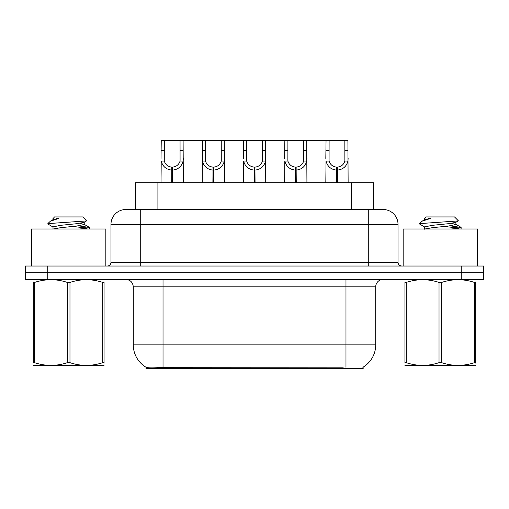 <?xml version="1.0" encoding="UTF-8"?>
<svg xmlns="http://www.w3.org/2000/svg" width="509" height="509" viewBox="0 0 509 509"><rect width="100%" height="100%" fill="white"/><g stroke="black" fill="none" stroke-linecap="round" stroke-linejoin="round"><path stroke-width="0.76" d="M135.598 209.511L135.598 182.737L373.549 182.737L373.549 209.511M363.152 367.135L363.152 368.656L146 368.656L146 367.224M133.282 344.854L163.026 344.854L163.026 286.847L133.282 286.847L133.282 344.854A26.029 26.029 0 0 0 146.147 367.307C148.074 368.058 153.699 368.058 163.026 367.307L342.996 367.18M362.853 367.307A26.029 26.029 0 0 0 375.718 344.854L375.718 286.847A7.438 7.438 0 0 1 383.156 279.416M47.757 266.029L483.55 266.029L483.55 272.722L25.45 272.722L25.45 279.416L47.757 279.416L47.757 272.722L25.45 272.722L25.45 266.029L47.757 266.029L47.757 272.722L483.55 272.722L483.55 279.416L47.757 279.416M126.073 209.511L383.156 209.511A14.876 14.876 0 0 1 398.025 224.38L398.025 262.307C398.248 264.565 399.489 265.806 401.747 266.029M125.844 209.511A14.876 14.876 0 0 0 110.975 224.38L110.975 262.307A3.716 3.716 0 0 1 107.253 266.029M131.392 209.511L131.055 209.511M171.692 182.737L171.819 167.124C168.002 166.723 165.489 164.706 164.273 161.067L164.312 140.344L183.106 140.344L183.329 182.737M171.692 170.095C166.144 169.465 162.657 166.456 161.226 161.067L161.022 182.737M161.022 158.401L161.251 140.344L164.312 140.344M172.532 182.737L172.532 167.124C176.349 166.723 178.863 164.706 180.078 161.067L180.046 140.344M172.532 167.124L172.666 182.737M171.819 167.124L171.819 182.737M183.329 158.401L183.125 161.067C181.694 166.456 178.207 169.465 172.666 170.095M183.106 140.344L202.448 140.344L202.219 182.737M212.889 182.737L213.017 167.124C209.199 166.723 206.686 164.706 205.471 161.067L205.509 140.344L224.304 140.344L224.533 182.737M212.889 170.095C207.348 169.465 203.854 166.456 202.423 161.067L202.219 158.401M213.729 182.737L213.729 167.124C217.553 166.723 220.066 164.706 221.275 161.067L221.243 140.344M213.729 167.124L213.863 182.737M213.017 167.124L213.017 182.737M224.533 158.401L224.329 161.067C222.891 166.456 219.404 169.465 213.863 170.095M205.509 140.344L202.448 140.344M254.086 182.737L254.22 167.124C250.403 166.723 247.883 164.706 246.674 161.067L246.706 140.344L265.501 140.344L265.73 182.737M254.086 170.095C248.545 169.465 245.058 166.456 243.62 161.067L243.417 182.737M243.417 158.401L243.646 140.344L246.706 140.344M254.933 182.737L254.933 167.124C258.75 166.723 261.263 164.706 262.479 161.067L262.44 140.344M254.933 167.124L255.06 182.737M254.22 167.124L254.22 182.737M265.73 158.401L265.526 161.067C264.095 166.456 260.602 169.465 255.06 170.095M295.29 182.737L295.417 167.124C291.6 166.723 289.087 164.706 287.871 161.067L287.909 140.344L306.698 140.344L306.927 182.737M295.29 170.095C289.742 169.465 286.255 166.456 284.824 161.067L284.62 182.737M284.62 158.401L284.849 140.344L287.909 140.344M296.13 182.737L296.13 167.124C299.947 166.723 302.461 164.706 303.676 161.067L303.644 140.344M296.13 167.124L296.257 182.737M295.417 167.124L295.417 182.737M306.927 158.401L306.723 161.067C305.292 166.456 301.805 169.465 296.257 170.095M336.487 182.737L336.614 167.124C332.797 166.723 330.284 164.706 329.069 161.067L329.107 140.344L347.901 140.344L348.131 182.737M336.487 170.095C330.945 169.465 327.452 166.456 326.021 161.067L325.817 182.737M325.817 158.401L326.046 140.344L329.107 140.344M337.327 182.737L337.327 167.124C341.145 166.723 343.664 164.706 344.873 161.067L344.841 140.344M337.327 167.124L337.461 182.737M336.614 167.124L336.614 182.737M348.131 158.401L347.927 161.067C346.489 166.456 343.002 169.465 337.461 170.095M224.304 140.344L243.646 140.344M265.501 140.344L284.849 140.344M306.698 140.344L326.046 140.344M105.84 266.029L105.84 228.993L31.475 228.993L31.475 266.029M477.525 266.029L477.525 228.993L403.16 228.993L403.16 266.029M104.071 365.29L103.607 365.678L33.238 365.411M104.071 363.159L104.071 362.675C104.071 366.276 104.071 366.276 104.071 362.675L102.761 362.675L102.761 282.419C91.874 278.817 80.944 278.817 69.975 282.419L67.341 282.419C56.461 278.817 45.53 278.817 34.555 282.419L33.238 282.419C33.238 278.817 33.238 278.817 33.238 282.419L33.238 281.929M69.975 282.419L69.975 362.675C80.855 366.276 91.785 366.276 102.761 362.675M69.975 362.675L67.341 362.675L67.341 282.419M104.071 281.935L104.071 282.419C104.071 278.817 104.071 278.817 104.071 282.419L102.761 282.419M104.071 279.759L103.607 279.416M79.69 228.993L86.848 228.223L89.438 227.466L78.59 225.856M88.986 228.993L89.438 228.624L89.438 227.466M87.936 228.032L72.526 226.55M53.197 227.109L48.031 224.094L48.419 223.578L47.878 223.928M52.993 229.241L52.993 226.88L60.825 225.302L76.49 223.731L84.119 222.382L86.676 220.798L82.827 216.942L54.488 216.942L53.216 218.444M86.625 220.919L48.419 223.578M47.878 223.559L50.423 221.18L58.79 218.444L56.346 218.444M33.702 279.416L33.238 279.804M104.071 282.419L104.071 362.675M34.555 282.419L34.555 362.675L33.238 362.675L33.238 282.419M34.555 362.675C45.441 366.276 56.365 366.276 67.341 362.675M33.238 362.675C33.238 366.276 33.238 366.276 33.238 362.675M84.119 222.382L84.322 224.514L79.837 223.336M53.222 228.993L60.825 227.663L76.49 226.091L84.322 224.514M50.423 221.18L53.197 219.564L58.79 218.444M475.762 365.29L475.298 365.678L404.929 365.411M475.762 363.159L475.762 362.675C475.762 366.276 475.762 366.276 475.762 362.675L474.445 362.675L474.445 282.419C463.559 278.817 452.635 278.817 441.659 282.419L439.025 282.419C428.145 278.817 417.215 278.817 406.239 282.419L404.929 282.419C404.929 278.817 404.929 278.817 404.929 282.419L404.929 281.929M441.659 282.419L441.659 362.675C452.539 366.276 463.47 366.276 474.445 362.675M441.659 362.675L439.025 362.675L439.025 282.419M475.762 281.935L475.762 282.419C475.762 278.817 475.762 278.817 475.762 282.419L474.445 282.419M475.762 279.759L475.298 279.416M451.375 228.993L458.533 228.223L461.122 227.466L450.274 225.856M460.67 228.993L461.122 228.624L461.122 227.466M459.621 228.032L444.211 226.55M424.881 227.109L419.715 224.094L420.11 223.578L419.562 223.928M424.678 229.241L424.678 226.88L432.51 225.302L448.174 223.731L455.803 222.382L458.361 220.798L454.512 216.942L426.173 216.942L424.9 218.444M458.31 220.919L420.11 223.578M419.562 223.559L422.107 221.18L430.474 218.444L428.031 218.444M405.393 279.416L404.929 279.804M475.762 282.419L475.762 362.675M406.239 282.419L406.239 362.675L404.929 362.675L404.929 282.419M406.239 362.675C417.125 366.276 428.056 366.276 439.025 362.675M404.929 362.675C404.929 366.276 404.929 366.276 404.929 362.675M455.803 222.382L456.007 224.514L451.521 223.336M424.913 228.993L432.51 227.663L448.174 226.091L456.007 224.514M422.107 221.18L424.881 219.564L430.474 218.444M343.072 368.656L343.072 367.18M166.08 368.656L166.08 367.18M157.911 209.511L157.911 182.737M351.242 209.511L351.242 182.737M345.974 279.416L345.974 286.847L163.026 286.847L163.026 279.416M375.718 286.847L345.974 286.847L345.974 344.854L375.718 344.854M345.974 367.307L345.974 344.854L163.026 344.854L163.026 367.307M461.243 279.416L461.243 266.029M398.025 224.38L110.975 224.38M140.719 266.029L140.719 209.511M110.975 262.307L398.025 262.307M368.281 209.511L368.281 266.029M164.312 150.549L161.251 150.549M164.273 161.067L161.226 161.067M183.125 161.067L180.078 161.067M183.106 150.549L180.046 150.549M205.509 150.549L202.448 150.549M205.471 161.067L202.423 161.067M224.329 161.067L221.275 161.067M224.304 150.549L221.243 150.549M246.706 150.549L243.646 150.549M246.674 161.067L243.62 161.067M265.526 161.067L262.479 161.067M265.501 150.549L262.44 150.549M287.909 150.549L284.849 150.549M287.871 161.067L284.824 161.067M306.723 161.067L303.676 161.067M306.698 150.549L303.644 150.549M329.107 150.549L326.046 150.549M329.069 161.067L326.021 161.067M347.927 161.067L344.873 161.067M347.901 150.549L344.841 150.549M133.282 286.847C132.843 282.33 130.361 279.855 125.844 279.416M52.993 218.444L52.993 219.793M84.119 224.284L89.285 227.3M424.678 218.444L424.678 219.793M455.803 224.284L460.969 227.3"/></g></svg>
